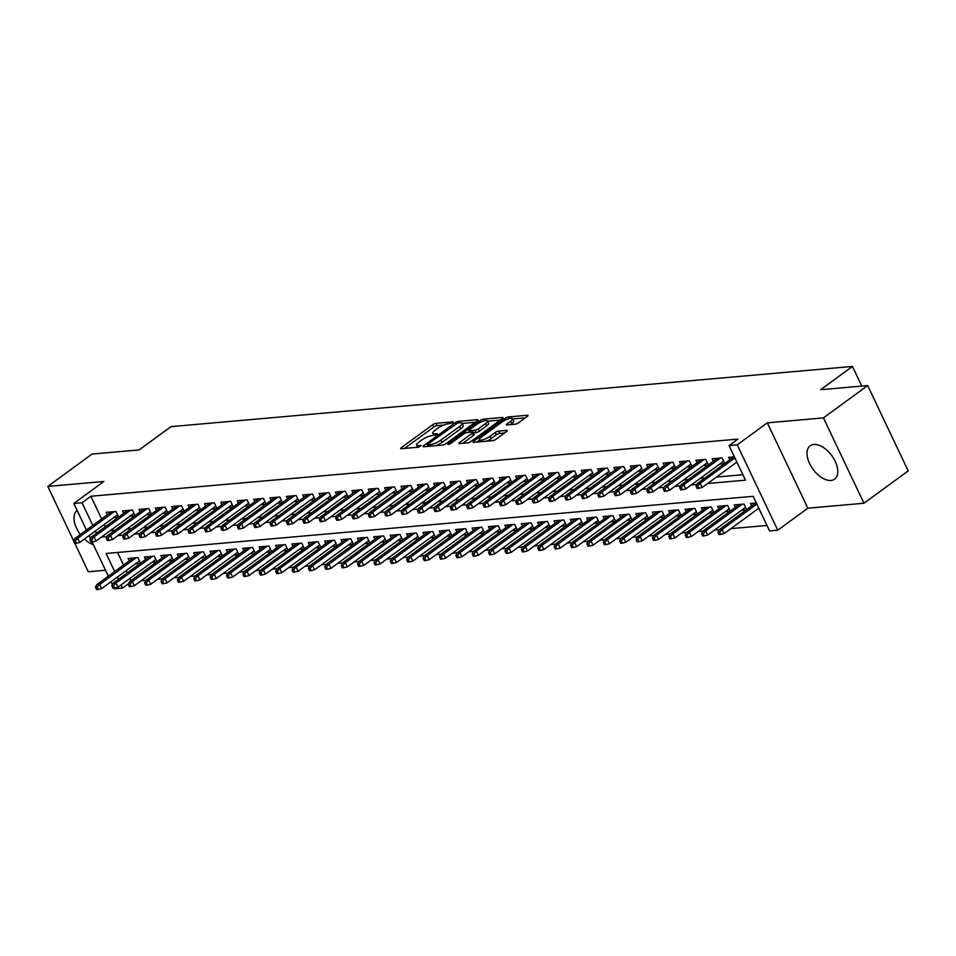 <?xml version="1.0" encoding="UTF-8"?>
<svg xmlns="http://www.w3.org/2000/svg" width="956" height="956" viewBox="0 0 956 956"><rect width="100%" height="100%" fill="white"/><g stroke="black" fill="none" stroke-linecap="round" stroke-linejoin="round"><path stroke-width="1.43" d="M452.989 422.612L453.084 421.823L435.996 423.329A2.605 0.693 -25.4 0 0 432.65 424.751L401.389 447.599A2.605 0.693 -25.4 0 0 400.648 448.579A2.605 0.693 -25.4 0 0 401.257 448.734L418.346 447.217L421.202 445.556L418.561 445.639A8.317 2.211 -25.4 0 1 416.601 445.138A8.317 2.211 -25.4 0 1 418.979 442.031L421.584 440.119A8.317 2.211 -25.4 0 1 432.291 435.601L436.832 434.418L437.358 433.737L434.717 433.833A8.317 2.211 -25.4 0 1 432.757 433.331A8.317 2.211 -25.4 0 1 435.135 430.224L437.74 428.312A8.317 2.211 -25.4 0 1 448.436 423.795L452.989 422.612M813.855 444.456A20.662 11.591 -126.2 0 0 810.21 445.771A20.662 11.591 -126.2 0 0 811.178 466.492A20.662 11.591 -126.2 0 0 830.943 480.438A20.662 11.591 -126.2 0 0 834.588 479.123A20.662 11.591 -126.2 0 0 833.62 458.414A20.662 11.591 -126.2 0 0 813.855 444.456M77.173 510.528A20.662 11.591 -126.2 0 0 77.161 510.54A20.662 11.591 -126.2 0 0 80.34 534.512M84.391 539.041A20.662 11.591 -126.2 0 0 93.365 544.621M515.165 424.213A2.605 0.693 -25.4 0 0 518.51 422.803L527.282 416.386A2.605 0.693 -25.4 0 0 528.023 415.418A2.605 0.693 -25.4 0 0 527.413 415.263L508.437 416.935A2.605 0.693 -25.4 0 0 505.091 418.346L473.818 441.206A2.605 0.693 -25.4 0 0 473.077 442.174A2.605 0.693 -25.4 0 0 473.698 442.329L492.663 440.656A2.605 0.693 -25.4 0 0 496.009 439.246L506.608 431.491A2.605 0.693 -25.4 0 0 507.349 430.523A2.605 0.693 -25.4 0 0 506.74 430.367L498.614 431.084A2.605 0.693 -25.4 0 0 495.268 432.494L490.022 436.342A6.955 1.852 -25.4 0 1 483.545 439.569A6.955 1.852 -25.4 0 1 479.434 439.7A6.955 1.852 -25.4 0 1 481.418 437.095L501.996 422.05A6.955 1.852 -25.4 0 1 508.473 418.824A6.955 1.852 -25.4 0 1 512.583 418.692A6.955 1.852 -25.4 0 1 510.6 421.297L507.17 423.795A2.605 0.693 -25.4 0 0 506.429 424.775A2.605 0.693 -25.4 0 0 507.039 424.93L515.165 424.213M867.678 385.555L908.2 470.902L863.961 503.238L823.427 417.892L867.678 385.555L820.583 389.713L852.441 366.435L170.993 426.639L139.134 449.918L92.039 454.076L47.8 486.425L103.905 481.466L73.815 503.454L82.013 502.737L90.856 496.26L737.901 439.103L729.046 445.568L737.243 444.839L777.766 530.186L769.58 530.915L753.149 496.319L106.104 553.476L114.684 571.557M823.427 417.892L767.321 422.851L737.243 444.839M477.271 420.807A2.605 0.693 -25.4 0 0 478.012 419.827A2.605 0.693 -25.4 0 0 477.403 419.672L458.426 421.357A2.605 0.693 -25.4 0 0 455.08 422.767L423.819 445.615A2.605 0.693 -25.4 0 0 423.078 446.595A2.605 0.693 -25.4 0 0 423.687 446.751L442.664 445.066A2.605 0.693 -25.4 0 0 446.01 443.656L477.271 420.807M483.437 419.146L502.402 417.461A2.605 0.693 -25.4 0 1 503.011 417.617A2.605 0.693 -25.4 0 1 502.282 418.597L471.009 441.445A2.605 0.693 -25.4 0 1 467.663 442.867L459.537 443.584A2.605 0.693 -25.4 0 1 458.928 443.429A2.605 0.693 -25.4 0 1 459.669 442.449L472.348 433.188A2.605 0.693 -25.4 0 0 473.089 432.208A2.605 0.693 -25.4 0 0 472.479 432.052L467.102 432.53A2.605 0.693 -25.4 0 0 463.756 433.94L450.551 443.596L447.778 444.468L448.292 443.787L480.091 420.556A2.605 0.693 -25.4 0 1 483.437 419.146L484.238 420.843M47.8 486.425L73.672 540.905M74.867 543.414L88.322 571.772L105.53 570.242M757.977 508.831L759.04 508.735M741.593 510.277L746.325 509.859M725.222 511.723L729.942 511.305M708.838 513.169L713.57 512.751M692.455 514.615L697.187 514.197M676.071 516.061L680.803 515.643M659.7 517.507L664.42 517.088M643.316 518.953L648.037 518.534M626.933 520.411L631.665 519.992M610.549 521.856L615.282 521.438M594.166 523.302L598.898 522.884M577.794 524.748L582.515 524.33M561.411 526.194L566.143 525.776M545.028 527.64L549.76 527.222M528.644 529.086L533.376 528.668M512.273 530.532L516.993 530.114M495.889 531.978L500.609 531.56M479.506 533.424L484.238 533.018M463.122 534.882L467.854 534.464M446.739 536.328L451.471 535.91M430.367 537.774L435.088 537.356M413.984 539.22L418.716 538.802M397.6 540.666L402.333 540.248M381.217 542.112L385.949 541.694M364.845 543.558L369.566 543.139M348.462 545.004L353.182 544.585M332.079 546.45L336.811 546.031M315.695 547.908L320.427 547.489M299.312 549.353L304.044 548.935M282.94 550.799L287.66 550.381M266.557 552.245L271.289 551.827M250.173 553.691L254.905 553.273M233.79 555.137L238.522 554.719M217.418 556.583L222.139 556.165M201.035 558.029L205.755 557.611M184.651 559.475L189.384 559.057M168.268 560.933L173 560.515M151.885 562.379L156.617 561.961M118.64 517.041L115.999 511.472L106.164 512.332L107.335 514.782M135.023 515.595L132.382 510.026L122.547 510.886L123.718 513.336M151.407 514.149L148.754 508.568L138.931 509.44L140.09 511.89M167.79 512.703L165.137 507.122L155.314 507.995L156.473 510.444M184.173 511.257L181.521 505.676L171.698 506.549L172.857 508.998M200.545 509.811L197.904 504.23L188.069 505.103L189.24 507.552M216.928 508.353L214.287 502.784L204.453 503.657L205.612 506.106M233.312 506.907L230.659 501.338L220.836 502.211L221.995 504.649M249.695 505.461L247.042 499.892L237.219 500.753L238.379 503.203M266.067 504.015L263.426 498.446L253.591 499.307L254.762 501.757M282.45 502.569L279.809 497L269.974 497.861L271.146 500.311M298.834 501.123L296.181 495.543L286.358 496.415L287.517 498.865M315.217 499.677L312.564 494.097L302.741 494.969L303.9 497.419M331.601 498.231L328.948 492.651L319.125 493.523L320.284 495.973M347.972 496.785L345.331 491.205L335.496 492.077L336.667 494.527M364.356 495.339L361.715 489.759L351.88 490.631L353.039 493.081M380.739 493.882L378.086 488.313L368.263 489.185L369.422 491.635M397.122 492.436L394.47 486.867L384.647 487.739L385.806 490.177M413.494 490.99L410.853 485.421L401.018 486.281L402.189 488.731M429.877 489.544L427.236 483.975L417.402 484.835L418.573 487.285M446.261 488.098L443.608 482.529L433.785 483.389L434.944 485.839M462.644 486.652L459.991 481.071L450.168 481.944L451.328 484.393M479.016 485.206L476.375 479.625L466.552 480.498L467.711 482.947M495.399 483.76L492.758 478.179L482.923 479.052L484.095 481.501M511.783 482.314L509.142 476.733L499.307 477.606L500.466 480.055M528.166 480.856L525.513 475.287L515.69 476.16L516.849 478.609M544.55 479.41L541.897 473.841L532.074 474.714L533.233 477.152M560.921 477.964L558.28 472.395L548.445 473.256L549.616 475.706M577.305 476.518L574.664 470.95L564.829 471.81L565.988 474.26M593.688 475.072L591.035 469.504L581.212 470.364L582.371 472.814M610.071 473.626L607.418 468.046L597.596 468.918L598.755 471.368M626.443 472.18L623.802 466.6L613.979 467.472L615.138 469.922M642.826 470.734L640.185 465.154L630.351 466.026L631.522 468.476M659.21 469.288L656.569 463.708L646.734 464.58L647.893 467.03M675.593 467.831L672.94 462.262L663.117 463.134L664.277 465.584M691.977 466.385L689.324 460.816L679.501 461.688L680.66 464.126M708.348 464.939L705.707 459.37L695.872 460.23L697.043 462.68M724.732 463.493L722.091 457.924L712.256 458.784L713.415 461.234M90.856 496.26L101.635 518.953M104.264 524.509L105.339 526.768M110.346 530.592L115.079 530.174M126.73 529.146L131.462 528.728M143.113 527.7L147.833 527.282M159.485 526.254L164.217 525.836M175.868 524.808L180.6 524.39M192.252 523.362L196.984 522.944M208.635 521.916L213.355 521.498M225.019 520.458L229.739 520.04M241.39 519.012L246.122 518.594M257.773 517.566L262.506 517.148M274.157 516.12L278.889 515.702M290.54 514.675L295.261 514.256M306.912 513.229L311.644 512.81M323.295 511.783L328.028 511.364M339.679 510.337L344.411 509.918M356.062 508.891L360.782 508.473M372.446 507.433L377.166 507.015M388.817 505.987L393.549 505.569M405.201 504.541L409.933 504.123M421.584 503.095L426.316 502.677M437.968 501.649L442.688 501.231M454.339 500.203L459.071 499.785M470.722 498.757L475.455 498.339M487.106 497.311L491.838 496.893M503.489 495.865L508.21 495.447M519.873 494.407L524.593 494.001M536.244 492.961L540.976 492.543M552.628 491.515L557.36 491.097M569.011 490.07L573.743 489.651M585.395 488.624L590.115 488.205M601.766 487.178L606.498 486.759M618.15 485.732L622.882 485.313M634.533 484.286L639.265 483.867M650.917 482.84L655.637 482.422M667.3 481.394L672.02 480.976M683.671 479.936L688.404 479.518M700.055 478.49L704.787 478.072M716.438 477.044L742.884 474.714M113.609 517.686L118.329 517.268M129.98 516.24L134.712 515.822M146.364 514.794L151.096 514.376M162.747 513.348L167.479 512.93M179.131 511.902L183.851 511.484M195.502 510.456L200.234 510.038M211.885 509.01L216.618 508.592M228.269 507.552L233.001 507.134M244.652 506.106L249.373 505.688M261.036 504.66L265.756 504.242M277.407 503.215L282.139 502.796M293.791 501.769L298.523 501.35M310.174 500.323L314.906 499.904M326.558 498.877L331.278 498.458M342.929 497.431L347.661 497.012M359.313 495.985L364.045 495.567M375.696 494.527L380.428 494.121M392.08 493.081L396.8 492.663M408.463 491.635L413.183 491.217M424.834 490.189L429.567 489.771M441.218 488.743L445.95 488.325M457.601 487.297L462.334 486.879M473.985 485.851L478.705 485.433M490.356 484.405L495.089 483.987M506.74 482.959L511.472 482.541M523.123 481.513L527.855 481.095M539.507 480.055L544.227 479.637M555.89 478.609L560.61 478.191M572.262 477.164L576.994 476.745M588.645 475.718L593.377 475.299M605.029 474.272L609.761 473.853M621.412 472.826L626.132 472.407M637.783 471.38L642.516 470.961M654.167 469.934L658.899 469.515M670.55 468.488L675.283 468.07M686.934 467.03L691.654 466.612M703.317 465.584L708.038 465.166M719.689 464.138L724.421 463.72M736.072 462.692L737.136 462.596M729.798 459.788L728.639 457.338L734.399 456.837M141.153 580.746L145.886 580.328M157.537 579.3L162.269 578.882M173.92 577.854L178.641 577.436M190.292 576.408L195.024 575.99M206.675 574.962L211.407 574.544M223.059 573.516L227.791 573.098M239.442 572.058L244.162 571.652M255.826 570.613L260.546 570.194M272.197 569.167L276.929 568.748M288.581 567.721L293.313 567.302M304.964 566.275L309.696 565.856M321.347 564.829L326.068 564.41M337.719 563.383L342.451 562.965M354.102 561.937L358.835 561.519M370.486 560.491L375.218 560.073M386.869 559.045L391.59 558.627M403.241 557.587L407.973 557.169M419.624 556.141L424.356 555.723M436.008 554.695L440.74 554.277M452.391 553.249L457.123 552.831M468.775 551.803L473.495 551.385M485.146 550.357L489.878 549.939M501.53 548.911L506.262 548.493M517.913 547.465L522.645 547.047M534.296 546.019L539.017 545.601M550.668 544.562L555.4 544.155M567.051 543.116L571.784 542.697M583.435 541.67L588.167 541.251M599.818 540.224L604.539 539.805M616.202 538.778L620.922 538.359M632.573 537.332L637.305 536.913M648.957 535.886L653.689 535.468M665.34 534.44L670.072 534.022M681.724 532.994L686.444 532.576M698.095 531.536L702.827 531.13M714.479 530.09L719.211 529.672M730.862 528.644L766.987 525.453M117.54 552.472L123.539 565.092M126.18 570.648L127.244 572.895M129.885 578.464L130.96 580.71M135.513 563.825L140.233 563.407M129.239 560.921L128.08 558.471L137.903 557.599L140.556 563.18M145.623 559.475L144.452 557.025L154.286 556.153L156.927 561.734M161.994 558.029L160.835 555.579L170.67 554.707L173.311 560.276M178.378 556.571L177.219 554.133L187.041 553.261L189.694 558.83M194.761 555.125L193.602 552.676L203.425 551.815L206.078 557.384M211.145 553.679L209.973 551.23L219.808 550.369L222.449 555.938M227.528 552.233L226.357 549.784L236.192 548.923L238.833 554.492M243.9 550.787L242.74 548.338L252.563 547.465L255.216 553.046M260.283 549.341L259.124 546.892L268.947 546.019L271.6 551.6M276.666 547.896L275.507 545.446L285.33 544.573L287.983 550.154M293.05 546.45L291.879 544L301.714 543.128L304.355 548.708M309.421 545.004L308.262 542.554L318.097 541.682L320.738 547.25M325.805 543.546L324.646 541.108L334.469 540.236L337.121 545.804M342.188 542.1L341.029 539.65L350.852 538.79L353.505 544.358M358.572 540.654L357.401 538.204L367.235 537.344L369.876 542.912M374.955 539.208L373.784 536.758L383.619 535.898L386.26 541.466M391.327 537.762L390.168 535.312L399.99 534.44L402.643 540.02M407.71 536.316L406.551 533.866L416.374 532.994L419.027 538.575M424.094 534.87L422.934 532.42L432.757 531.548L435.41 537.129M440.477 533.424L439.306 530.974L449.141 530.102L451.782 535.683M456.849 531.978L455.689 529.528L465.524 528.656L468.165 534.237M473.232 530.532L472.073 528.082L481.896 527.21L484.549 532.779M489.615 529.074L488.456 526.637L498.279 525.764L500.932 531.333M505.999 527.628L504.828 525.179L514.663 524.318L517.304 529.887M522.37 526.182L521.211 523.733L531.046 522.872L533.687 528.441M538.754 524.736L537.595 522.287L547.418 521.426L550.07 526.995M555.137 523.29L553.978 520.841L563.801 519.968L566.454 525.549M571.521 521.845L570.362 519.395L580.184 518.522L582.825 524.103M587.904 520.399L586.733 517.949L596.568 517.077L599.209 522.657M604.276 518.953L603.116 516.503L612.951 515.631L615.592 521.211M620.659 517.507L619.5 515.057L629.323 514.185L631.976 519.753M637.043 516.049L635.883 513.611L645.706 512.739L648.359 518.307M653.426 514.603L652.255 512.153L662.09 511.293L664.731 516.861M669.798 513.157L668.638 510.707L678.473 509.847L681.114 515.415M686.181 511.711L685.022 509.261L694.845 508.401L697.498 513.97M702.564 510.265L701.405 507.815L711.228 506.943L713.881 512.524M718.948 508.819L717.789 506.369L727.612 505.497L730.253 511.078M735.331 507.373L734.16 504.923L743.995 504.051L746.636 509.632M751.703 505.927L750.544 503.477L756.304 502.964M861.762 386.081L852.441 366.435M767.321 422.851L807.856 508.198L863.961 503.238M807.856 508.198L777.766 530.186M128.57 583.674L122.535 588.083L114.338 588.8L113.979 588.036M707.583 483.509L745.477 480.163L729.046 445.568M101.503 537.057L107.12 536.567M117.875 535.611L123.503 535.121M134.258 534.165L139.887 533.675M150.642 532.719L156.258 532.229M167.025 531.273L172.642 530.771M183.409 529.827L189.025 529.325M199.78 528.381L205.409 527.879M216.164 526.935L221.78 526.433M232.547 525.489L238.164 524.987M248.93 524.031L254.547 523.541M265.302 522.585L270.93 522.096M281.685 521.139L287.314 520.65M298.069 519.694L303.685 519.204M314.452 518.248L320.069 517.746M330.836 516.802L336.452 516.3M347.207 515.356L352.836 514.854M363.591 513.91L369.207 513.408M379.974 512.464L385.591 511.962M396.358 511.006L401.974 510.516M412.729 509.56L418.358 509.07M429.113 508.114L434.741 507.624M445.496 506.668L451.113 506.178M461.879 505.222L467.496 504.732M478.263 503.776L483.879 503.274M494.634 502.33L500.263 501.828M511.018 500.884L516.634 500.382M527.401 499.438L533.018 498.936M543.785 497.992L549.401 497.49M560.156 496.534L565.785 496.045M576.54 495.089L582.168 494.599M592.923 493.643L598.54 493.153M609.307 492.197L614.923 491.707M625.69 490.751L631.307 490.249M642.062 489.305L647.69 488.803M658.445 487.859L664.062 487.357M674.828 486.413L680.445 485.911M691.212 484.967L696.828 484.465M82.013 502.737L92.78 525.418M95.421 530.974L96.496 533.233M112.39 584.69L110.992 581.738M108.351 576.181L92.075 541.897M90.485 538.551L89.087 535.611M86.446 530.054L73.815 503.454M117.325 577.113L118.401 579.372M121.042 584.929L122.535 588.083M443.823 425.05L437.095 425.635A2.605 0.693 -25.4 0 0 433.749 427.057L404.484 448.448M427.941 445.711L426.914 446.464M475.275 422.265L462.13 423.424M457.769 422.97L427.977 444.026L427.463 444.707L430.224 444.612A8.317 2.211 -25.4 0 0 440.919 440.095L459.681 426.376A8.317 2.211 -25.4 0 0 462.059 423.257A8.317 2.211 -25.4 0 0 460.099 422.767L457.769 422.97M435.936 445.663A8.317 2.211 -25.4 0 0 442.019 442.401L440.919 440.095M462.059 423.257L463.146 425.563A8.317 2.211 -25.4 0 1 460.78 428.682L442.019 442.401M487.596 421.178L500.275 420.054M462.776 443.297L473.447 435.494A2.605 0.693 -25.4 0 0 474.188 434.514L473.089 432.208M468.07 432.447L469.348 431.515M485.517 423.568A6.955 1.852 -25.4 0 0 487.488 420.963A6.955 1.852 -25.4 0 0 483.377 421.094A6.955 1.852 -25.4 0 0 476.913 424.321L469.659 429.626A2.605 0.693 -25.4 0 0 468.918 430.594A2.605 0.693 -25.4 0 0 469.527 430.75L474.917 430.272A2.605 0.693 -25.4 0 0 478.263 428.862L485.517 423.568L486.604 425.874A6.955 1.852 -25.4 0 0 488.588 423.269L487.488 420.963M486.604 425.874L479.35 431.168A2.605 0.693 -25.4 0 1 476.004 432.59L473.387 432.817M512.583 418.692L513.683 420.999A6.955 1.852 -25.4 0 1 511.699 423.604L510.265 424.643M486.461 441.206A6.955 1.852 -25.4 0 0 491.109 438.649L490.022 436.342M504.601 432.96L499.713 433.391A2.605 0.693 -25.4 0 0 496.367 434.801L491.109 438.649M479.613 440.083L476.925 442.042M525.274 417.856L512.715 418.955M95.469 587.259L96.568 589.565L98.205 589.422L97.106 587.115L95.469 587.259L96.676 584.714L99.627 584.451L101.599 588.609L139.48 560.921M97.106 587.115L99.627 584.451L136.158 557.754M96.676 584.714L133.207 558.017M101.599 588.609L98.205 589.422M75.201 540.988L73.564 541.132L74.664 543.438L76.301 543.295L75.201 540.988L77.723 538.324L74.771 538.587L111.302 511.878M114.254 511.627L77.723 538.324L79.695 542.47L117.576 514.782M76.301 543.295L79.695 542.47M74.771 538.587L73.564 541.132M111.852 585.813L112.951 588.119L114.589 587.976L113.489 585.67L111.852 585.813L113.059 583.268L116.011 583.005L117.982 587.163L155.864 559.475M113.489 585.67L116.011 583.005L152.542 556.308M113.059 583.268L149.59 556.571M117.982 587.163L114.589 587.976M128.235 584.367L129.335 586.673L130.972 586.53L129.873 584.224L128.235 584.367L129.442 581.822L132.394 581.559L134.366 585.717L172.235 558.029M129.873 584.224L132.394 581.559L168.913 554.862M129.442 581.822L165.974 555.125M134.366 585.717L130.972 586.53M144.619 582.921L145.706 585.227L147.344 585.084L146.256 582.778L144.619 582.921L145.826 580.376L148.766 580.113L150.737 584.271L188.619 556.583M146.256 582.778L148.766 580.113L185.297 553.416M145.826 580.376L182.345 553.679M150.737 584.271L147.344 585.084M160.99 581.475L162.09 583.781L163.727 583.638L162.639 581.332L160.99 581.475L162.197 578.93L165.149 578.667L167.121 582.813L205.002 555.125M162.639 581.332L165.149 578.667L201.68 551.971M162.197 578.93L198.729 552.233M167.121 582.813L163.727 583.638M91.585 539.543L89.948 539.686L91.047 541.992L92.684 541.849L91.585 539.543L94.106 536.878L91.155 537.141L127.686 510.432M130.625 510.169L94.106 536.878L96.078 541.024L133.959 513.336M92.684 541.849L96.078 541.024M91.155 537.141L89.948 539.686M107.968 538.085L106.331 538.24L107.419 540.546L109.056 540.391L107.968 538.085L110.49 535.432L107.538 535.683L144.069 508.986M147.009 508.723L110.49 535.432L112.461 539.578L150.331 511.89M109.056 540.391L112.461 539.578M107.538 535.683L106.331 538.24M124.352 536.639L122.715 536.782L123.802 539.088L125.439 538.945L124.352 536.639L126.861 533.986L123.922 534.237L160.441 507.54M163.392 507.278L126.861 533.986L128.833 538.132L166.714 510.444M125.439 538.945L128.833 538.132M123.922 534.237L122.715 536.782M140.723 535.193L139.086 535.336L140.185 537.642L141.823 537.499L140.723 535.193L143.245 532.528L140.293 532.791L176.824 506.094M179.776 505.832L143.245 532.528L145.216 536.686L183.098 508.998M141.823 537.499L145.216 536.686M140.293 532.791L139.086 535.336M177.374 580.029L178.473 582.335L180.11 582.192L179.011 579.886L177.374 580.029L178.581 577.484L181.532 577.221L183.504 581.368L221.386 553.679M179.011 579.886L181.532 577.221L218.064 550.525M178.581 577.484L215.112 550.775M183.504 581.368L180.11 582.192M157.107 533.747L155.47 533.89L156.569 536.197L158.206 536.053L157.107 533.747L159.628 531.082L156.676 531.345L193.208 504.649M196.159 504.386L159.628 531.082L161.6 535.24L199.481 507.552M158.206 536.053L161.6 535.24M156.676 531.345L155.47 533.89M193.757 578.583L194.857 580.89L196.494 580.746L195.394 578.44L193.757 578.583L194.964 576.038L197.916 575.775L199.888 579.922L237.769 552.233M195.394 578.44L197.916 575.775L234.435 549.067M194.964 576.038L231.495 549.33M199.888 579.922L196.494 580.746M173.49 532.301L171.853 532.444L172.952 534.751L174.59 534.607L173.49 532.301L176.012 529.636L173.06 529.899L209.591 503.203M212.531 502.94L176.012 529.636L177.983 533.795L215.853 506.106M174.59 534.607L177.983 533.795M173.06 529.899L171.853 532.444M210.141 577.137L211.228 579.444L212.865 579.288L211.778 576.982L210.141 577.137L211.348 574.58L214.299 574.329L216.271 578.476L254.141 550.787M211.778 576.982L214.299 574.329L250.819 547.621M211.348 574.58L247.879 547.884M216.271 578.476L212.865 579.288M189.874 530.855L188.236 530.998L189.324 533.305L190.961 533.161L189.874 530.855L192.383 528.19L189.443 528.453L225.963 501.757M228.914 501.494L192.383 528.19L194.355 532.349L232.236 504.66M190.961 533.161L194.355 532.349M189.443 528.453L188.236 530.998M226.524 575.679L227.612 577.986L229.249 577.842L228.161 575.536L226.524 575.679L227.731 573.134L230.671 572.883L232.643 577.03L270.524 549.341M228.161 575.536L230.671 572.883L267.202 546.175M227.731 573.134L264.25 546.438M232.643 577.03L229.249 577.842M206.245 529.409L204.608 529.552L205.707 531.859L207.344 531.715L206.245 529.409L208.767 526.744L205.815 527.007L242.346 500.311M245.298 500.048L208.767 526.744L210.738 530.891L248.62 503.215M207.344 531.715L210.738 530.891M205.815 527.007L204.608 529.552M242.896 574.233L243.995 576.54L245.632 576.396L244.533 574.09L242.896 574.233L244.103 571.688L247.054 571.425L249.026 575.584L286.908 547.896M244.533 574.09L247.054 571.425L283.585 544.729M244.103 571.688L280.634 544.992M249.026 575.584L245.632 576.396M222.629 527.963L220.991 528.106L222.091 530.413L223.728 530.269L222.629 527.963L225.15 525.298L222.198 525.561L258.729 498.853M261.681 498.602L225.15 525.298L227.122 529.445L265.003 501.757M223.728 530.269L227.122 529.445M222.198 525.561L220.991 528.106M259.279 572.787L260.379 575.094L262.016 574.95L260.916 572.644L259.279 572.787L260.486 570.242L263.438 569.979L265.409 574.138L303.291 546.45M260.916 572.644L263.438 569.979L299.969 543.283M260.486 570.242L297.017 543.546M265.409 574.138L262.016 574.95M239.012 526.517L237.375 526.66L238.474 528.967L240.111 528.823L239.012 526.517L241.533 523.852L238.582 524.115L275.113 497.407M278.053 497.156L241.533 523.852L243.505 527.999L281.387 500.311M240.111 528.823L243.505 527.999M238.582 524.115L237.375 526.66M275.663 571.341L276.762 573.648L278.399 573.504L277.3 571.198L275.663 571.341L276.87 568.796L279.821 568.533L281.793 572.692L319.663 545.004M277.3 571.198L279.821 568.533L316.34 541.837M276.87 568.796L313.401 542.1M281.793 572.692L278.399 573.504M255.395 525.059L253.758 525.214L254.846 527.521L256.483 527.377L255.395 525.059L257.917 522.406L254.965 522.657L291.484 495.961M294.436 495.698L257.917 522.406L259.889 526.553L297.758 498.865M256.483 527.377L259.889 526.553M254.965 522.657L253.758 525.214M292.046 569.895L293.134 572.202L294.771 572.058L293.683 569.752L292.046 569.895L293.253 567.35L296.193 567.087L298.164 571.246L336.046 543.558M293.683 569.752L296.193 567.087L332.724 540.391M293.253 567.35L329.772 540.654M298.164 571.246L294.771 572.058M271.779 523.613L270.142 523.757L271.229 526.075L272.866 525.92L271.779 523.613L274.288 520.96L271.349 521.211L307.868 494.515M310.82 494.252L274.288 520.96L276.26 525.107L314.142 497.419M272.866 525.92L276.26 525.107M271.349 521.211L270.142 523.757M288.15 522.167L286.513 522.311L287.613 524.617L289.25 524.474L288.15 522.167L290.672 519.502L287.72 519.765L324.251 493.069M327.203 492.806L290.672 519.502L292.644 523.661L330.525 495.973M289.25 524.474L292.644 523.661M287.72 519.765L286.513 522.311M304.534 520.721L302.897 520.865L303.996 523.171L305.633 523.028L304.534 520.721L307.055 518.056L304.104 518.319L340.635 491.623M343.586 491.36L307.055 518.056L309.027 522.215L346.909 494.527M305.633 523.028L309.027 522.215M304.104 518.319L302.897 520.865M308.418 568.45L309.517 570.756L311.154 570.613L310.055 568.306L308.418 568.45L309.625 565.904L312.576 565.641L314.548 569.788L352.429 542.112M310.055 568.306L312.576 565.641L349.107 538.945M309.625 565.904L346.156 539.208M314.548 569.788L311.154 570.613M324.801 567.004L325.9 569.31L327.538 569.167L326.438 566.86L324.801 567.004L326.008 564.458L328.96 564.195L330.931 568.342L368.813 540.654M326.438 566.86L328.96 564.195L365.491 537.499M326.008 564.458L362.539 537.75M330.931 568.342L327.538 569.167M341.184 565.558L342.284 567.864L343.921 567.721L342.822 565.414L341.184 565.558L342.391 563.012L345.343 562.749L347.315 566.896L385.196 539.208M342.822 565.414L345.343 562.749L381.862 536.053M342.391 563.012L378.923 536.304M347.315 566.896L343.921 567.721M320.917 519.275L319.28 519.419L320.38 521.725L322.017 521.582L320.917 519.275L323.439 516.61L320.487 516.873L357.018 490.177M359.958 489.914L323.439 516.61L325.41 520.769L363.28 493.081M322.017 521.582L325.41 520.769M320.487 516.873L319.28 519.419M357.568 564.112L358.655 566.418L360.293 566.263L359.205 563.956L357.568 564.112L358.775 561.554L361.726 561.303L363.698 565.45L401.568 537.762M359.205 563.956L361.726 561.303L398.246 534.595M358.775 561.554L395.294 534.858M363.698 565.45L360.293 566.263M337.301 517.829L335.664 517.973L336.751 520.279L338.388 520.136L337.301 517.829L339.81 515.165L336.87 515.427L373.39 488.731M376.341 488.468L339.81 515.165L341.782 519.323L379.663 491.635M338.388 520.136L341.782 519.323M336.87 515.427L335.664 517.973M373.951 562.654L375.039 564.972L376.676 564.817L375.589 562.51L373.951 562.654L375.158 560.108L378.098 559.858L380.07 564.004L417.951 536.316M375.589 562.51L378.098 559.858L414.629 533.149M375.158 560.108L411.678 533.412M380.07 564.004L376.676 564.817M353.672 516.383L352.035 516.527L353.134 518.833L354.772 518.69L353.672 516.383L356.194 513.719L353.242 513.981L389.773 487.285M392.725 487.022L356.194 513.719L358.165 517.865L396.047 490.189M354.772 518.69L358.165 517.865M353.242 513.981L352.035 516.527M390.323 561.208L391.422 563.514L393.059 563.371L391.96 561.064L390.323 561.208L391.53 558.663L394.481 558.4L396.453 562.558L434.335 534.87M391.96 561.064L394.481 558.4L431.013 531.703M391.53 558.663L428.061 531.966M396.453 562.558L393.059 563.371M370.056 514.937L368.419 515.081L369.518 517.387L371.155 517.244L370.056 514.937L372.577 512.273L369.625 512.535L406.157 485.827M409.108 485.576L372.577 512.273L374.549 516.419L412.43 488.731M371.155 517.244L374.549 516.419M369.625 512.535L368.419 515.081M406.706 559.762L407.806 562.068L409.443 561.925L408.343 559.619L406.706 559.762L407.913 557.217L410.865 556.954L412.837 561.112L450.718 533.424M408.343 559.619L410.865 556.954L447.396 530.257M407.913 557.217L444.444 530.52M412.837 561.112L409.443 561.925M386.439 513.491L384.802 513.635L385.901 515.941L387.539 515.798L386.439 513.491L388.961 510.827L386.009 511.09L422.54 484.381M425.48 484.13L388.961 510.827L390.932 514.973L428.814 487.285M387.539 515.798L390.932 514.973M386.009 511.09L384.802 513.635M423.09 558.316L424.189 560.622L425.826 560.479L424.727 558.173L423.09 558.316L424.297 555.771L427.248 555.508L429.22 559.666L467.09 531.978M424.727 558.173L427.248 555.508L463.768 528.811M424.297 555.771L460.828 529.074M429.22 559.666L425.826 560.479M402.823 512.046L401.185 512.189L402.273 514.495L403.91 514.352L402.823 512.046L405.344 509.381L402.392 509.644L438.912 482.935M441.863 482.672L405.344 509.381L407.304 513.527L445.185 485.839M403.91 514.352L407.304 513.527M402.392 509.644L401.185 512.189M439.473 556.87L440.561 559.176L442.198 559.033L441.11 556.727L439.473 556.87L440.68 554.325L443.62 554.062L445.592 558.22L483.473 530.532M441.11 556.727L443.62 554.062L480.151 527.365M440.68 554.325L477.199 527.628M445.592 558.22L442.198 559.033M419.206 510.588L417.569 510.743L418.656 513.049L420.293 512.894L419.206 510.588L421.716 507.935L418.776 508.186L455.295 481.489M458.247 481.226L421.716 507.935L423.687 512.081L461.569 484.393M420.293 512.894L423.687 512.081M418.776 508.186L417.569 510.743M455.845 555.424L456.944 557.73L458.581 557.587L457.482 555.281L455.845 555.424L457.052 552.879L460.003 552.616L461.975 556.762L499.857 529.086M457.482 555.281L460.003 552.616L496.534 525.92M457.052 552.879L493.583 526.182M461.975 556.762L458.581 557.587M435.578 509.142L433.94 509.285L435.04 511.591L436.677 511.448L435.578 509.142L438.099 506.489L435.147 506.74L471.678 480.043M474.63 479.781L438.099 506.489L440.071 510.635L477.952 482.947M436.677 511.448L440.071 510.635M435.147 506.74L433.94 509.285M472.228 553.978L473.328 556.284L474.965 556.141L473.865 553.835L472.228 553.978L473.435 551.433L476.387 551.17L478.359 555.317L516.24 527.628M473.865 553.835L476.387 551.17L512.918 524.474M473.435 551.433L509.966 524.725M478.359 555.317L474.965 556.141M488.612 552.532L489.711 554.839L491.348 554.695L490.249 552.389L488.612 552.532L489.819 549.987L492.77 549.724L494.742 553.871L532.623 526.182M490.249 552.389L492.77 549.724L529.289 523.028M489.819 549.987L526.35 523.279M494.742 553.871L491.348 554.695M504.995 551.086L506.083 553.393L507.72 553.249L506.632 550.943L504.995 551.086L506.202 548.541L509.154 548.278L511.113 552.425L548.995 524.736M506.632 550.943L509.154 548.278L545.673 521.57M506.202 548.541L542.721 521.833M511.113 552.425L507.72 553.249M451.961 507.696L450.324 507.839L451.423 510.146L453.06 510.002L451.961 507.696L454.482 505.031L451.531 505.294L488.062 478.598M491.014 478.335L454.482 505.031L456.454 509.19L494.336 481.501M453.06 510.002L456.454 509.19M451.531 505.294L450.324 507.839M468.344 506.25L466.707 506.393L467.795 508.7L469.444 508.556L468.344 506.25L470.866 503.585L467.914 503.848L504.445 477.152M507.385 476.889L470.866 503.585L472.838 507.744L510.707 480.055M469.444 508.556L472.838 507.744M467.914 503.848L466.707 506.393M484.728 504.804L483.091 504.947L484.178 507.254L485.815 507.11L484.728 504.804L487.237 502.139L484.298 502.402L520.817 475.706M523.769 475.443L487.237 502.139L489.209 506.298L527.091 478.609M485.815 507.11L489.209 506.298M484.298 502.402L483.091 504.947M521.379 549.64L522.466 551.947L524.103 551.791L523.016 549.485L521.379 549.64L522.585 547.083L525.525 546.832L527.497 550.979L565.378 523.29M523.016 549.485L525.525 546.832L562.056 520.124M522.585 547.083L559.105 520.387M527.497 550.979L524.103 551.791M501.099 503.358L499.462 503.501L500.562 505.808L502.199 505.664L501.099 503.358L503.621 500.693L500.669 500.956L537.2 474.26M540.152 473.997L503.621 500.693L505.593 504.852L543.474 477.164M502.199 505.664L505.593 504.852M500.669 500.956L499.462 503.501M537.75 548.182L538.849 550.489L540.487 550.345L539.387 548.039L537.75 548.182L538.957 545.637L541.909 545.386L543.88 549.533L581.762 521.845M539.387 548.039L541.909 545.386L578.44 518.678M538.957 545.637L575.488 518.941M543.88 549.533L540.487 550.345M517.483 501.912L515.846 502.055L516.945 504.362L518.582 504.218L517.483 501.912L520.004 499.247L517.053 499.51L553.584 472.814M556.535 472.551L520.004 499.247L521.976 503.394L559.858 475.706M518.582 504.218L521.976 503.394M517.053 499.51L515.846 502.055M554.133 546.736L555.233 549.043L556.87 548.899L555.771 546.593L554.133 546.736L555.34 544.191L558.292 543.928L560.264 548.087L598.145 520.399M555.771 546.593L558.292 543.928L594.823 517.232M555.34 544.191L591.872 517.495M560.264 548.087L556.87 548.899M533.866 500.466L532.229 500.609L533.329 502.916L534.966 502.772L533.866 500.466L536.388 497.801L533.436 498.064L569.967 471.356M572.907 471.105L536.388 497.801L538.359 501.948L576.241 474.26M534.966 502.772L538.359 501.948M533.436 498.064L532.229 500.609M570.517 545.29L571.604 547.597L573.253 547.453L572.154 545.147L570.517 545.29L571.724 542.745L574.676 542.482L576.647 546.641L614.517 518.953M572.154 545.147L574.676 542.482L611.195 515.786M571.724 542.745L608.255 516.049M576.647 546.641L573.253 547.453M550.25 499.02L548.613 499.163L549.7 501.47L551.337 501.326L550.25 499.02L552.759 496.355L549.82 496.618L586.339 469.91M589.29 469.647L552.759 496.355L554.731 500.502L592.612 472.814M551.337 501.326L554.731 500.502M549.82 496.618L548.613 499.163M586.9 543.845L587.988 546.151L589.625 546.007L588.538 543.701L586.9 543.845L588.107 541.299L591.047 541.036L593.019 545.195L630.9 517.507M588.538 543.701L591.047 541.036L627.578 514.34M588.107 541.299L624.627 514.603M593.019 545.195L589.625 546.007M603.272 542.399L604.371 544.705L606.008 544.562L604.909 542.255L603.272 542.399L604.479 539.853L607.43 539.59L609.402 543.749L647.284 516.061M604.909 542.255L607.43 539.59L643.962 512.894M604.479 539.853L641.01 513.157M609.402 543.749L606.008 544.562M619.655 540.953L620.755 543.259L622.392 543.116L621.292 540.809L619.655 540.953L620.862 538.407L623.814 538.144L625.786 542.291L663.667 514.603M621.292 540.809L623.814 538.144L660.345 511.448M620.862 538.407L657.393 511.711M625.786 542.291L622.392 543.116M566.633 497.562L564.996 497.718L566.083 500.024L567.721 499.869L566.633 497.562L569.143 494.909L566.203 495.16L602.722 468.464M605.674 468.201L569.143 494.909L571.114 499.056L608.996 471.368M567.721 499.869L571.114 499.056M566.203 495.16L564.996 497.718M583.005 496.116L581.368 496.26L582.467 498.566L584.104 498.423L583.005 496.116L585.526 493.463L582.574 493.714L619.106 467.018M622.057 466.755L585.526 493.463L587.498 497.61L625.379 469.922M584.104 498.423L587.498 497.61M582.574 493.714L581.368 496.26M599.388 494.67L597.751 494.814L598.85 497.12L600.488 496.977L599.388 494.67L601.91 492.005L598.958 492.268L635.489 465.572M638.441 465.309L601.91 492.005L603.881 496.164L641.763 468.476M600.488 496.977L603.881 496.164M598.958 492.268L597.751 494.814M636.039 539.507L637.138 541.813L638.775 541.67L637.676 539.363L636.039 539.507L637.246 536.961L640.197 536.698L642.169 540.845L680.051 513.157M637.676 539.363L640.197 536.698L676.717 510.002M637.246 536.961L673.777 510.253M642.169 540.845L638.775 541.67M615.772 493.224L614.134 493.368L615.222 495.674L616.871 495.531L615.772 493.224L618.293 490.559L615.341 490.822L651.873 464.126M654.812 463.863L618.293 490.559L620.265 494.718L658.134 467.03M616.871 495.531L620.265 494.718M615.341 490.822L614.134 493.368M652.422 538.061L653.51 540.367L655.147 540.224L654.059 537.917L652.422 538.061L653.629 535.515L656.569 535.252L658.541 539.399L696.422 511.711M654.059 537.917L656.569 535.252L693.1 508.544M653.629 535.515L690.148 508.807M658.541 539.399L655.147 540.224M632.155 491.778L630.518 491.922L631.605 494.228L633.242 494.085L632.155 491.778L634.665 489.114L631.725 489.376L668.244 462.68M671.196 462.417L634.665 489.114L636.636 493.272L674.518 465.584M633.242 494.085L636.636 493.272M631.725 489.376L630.518 491.922M668.794 536.615L669.893 538.921L671.53 538.766L670.443 536.459L668.794 536.615L670.013 534.057L672.952 533.807L674.924 537.953L712.806 510.265M670.443 536.459L672.952 533.807L709.483 507.098M670.013 534.057L706.532 507.361M674.924 537.953L671.53 538.766M648.527 490.332L646.889 490.476L647.989 492.782L649.626 492.639L648.527 490.332L651.048 487.668L648.096 487.93L684.627 461.234M687.579 460.971L651.048 487.668L653.02 491.826L690.901 464.138M649.626 492.639L653.02 491.826M648.096 487.93L646.889 490.476M685.177 535.157L686.277 537.463L687.914 537.32L686.814 535.013L685.177 535.157L686.384 532.611L689.336 532.361L691.308 536.507L729.189 508.819M686.814 535.013L689.336 532.361L725.867 505.652M686.384 532.611L722.915 505.915M691.308 536.507L687.914 537.32M664.91 488.886L663.273 489.03L664.372 491.336L666.009 491.193L664.91 488.886L667.431 486.222L664.48 486.485L701.011 459.788M703.963 459.525L667.431 486.222L669.403 490.368L707.285 462.692M666.009 491.193L669.403 490.368M664.48 486.485L663.273 489.03M701.561 533.711L702.66 536.017L704.297 535.874L703.198 533.567L701.561 533.711L702.768 531.166L705.719 530.903L707.691 535.061L745.572 507.373M703.198 533.567L705.719 530.903L742.25 504.206M702.768 531.166L739.299 504.469M707.691 535.061L704.297 535.874M681.293 487.44L679.656 487.584L680.756 489.89L682.393 489.747L681.293 487.44L683.815 484.776L680.863 485.039L717.394 458.33M720.334 458.079L683.815 484.776L685.787 488.922L723.668 461.234M682.393 489.747L685.787 488.922M680.863 485.039L679.656 487.584M717.944 532.265L719.032 534.571L720.681 534.428L719.581 532.122L717.944 532.265L719.151 529.72L722.103 529.457L724.074 533.615L758.801 508.222M719.581 532.122L722.103 529.457L756.829 504.075M719.151 529.72L755.682 503.023M724.074 533.615L720.681 534.428M697.677 485.995L696.04 486.138L697.127 488.444L698.764 488.301L697.677 485.995L700.186 483.33L697.247 483.593L733.766 456.884M734.925 457.936L700.186 483.33L702.158 487.476L736.897 462.095M698.764 488.301L702.158 487.476M697.247 483.593L696.04 486.138M435.362 435.195L434.717 433.833M419.206 447.002L418.561 445.639M401.89 448.675L401.389 447.599M433.749 427.057L432.65 424.751M437.095 425.635L435.996 423.329M424.321 446.691L423.819 445.615M455.594 423.843L455.08 422.767M459.143 422.851L458.426 421.357M477.749 420.401L477.403 419.672M428.599 446.309L427.894 444.815M430.929 446.105L430.224 444.612M460.78 428.682L459.681 426.376M502.748 418.19L502.402 417.461M460.183 443.524L459.669 442.449M473.447 435.494L472.348 433.188M448.639 444.504L448.292 443.787M480.82 422.086L480.091 420.556M470.244 432.255L469.527 430.75M476.004 432.59L474.917 430.272M479.35 431.168L478.263 428.862M507.684 424.87L507.17 423.795M511.699 423.604L510.6 421.297M496.367 434.801L495.268 432.494M499.713 433.391L498.614 431.084M507.086 431.096L506.74 430.367M474.331 442.27L473.818 441.206M505.808 419.863L505.091 418.346M509.225 418.597L508.437 416.935M527.748 415.98L527.413 415.263M433.773 435.47L432.757 433.331M417.617 447.289L416.601 445.138M428.24 446.344L427.463 444.707M469.719 432.303L468.918 430.594M480.402 441.732L479.434 439.7"/></g></svg>
